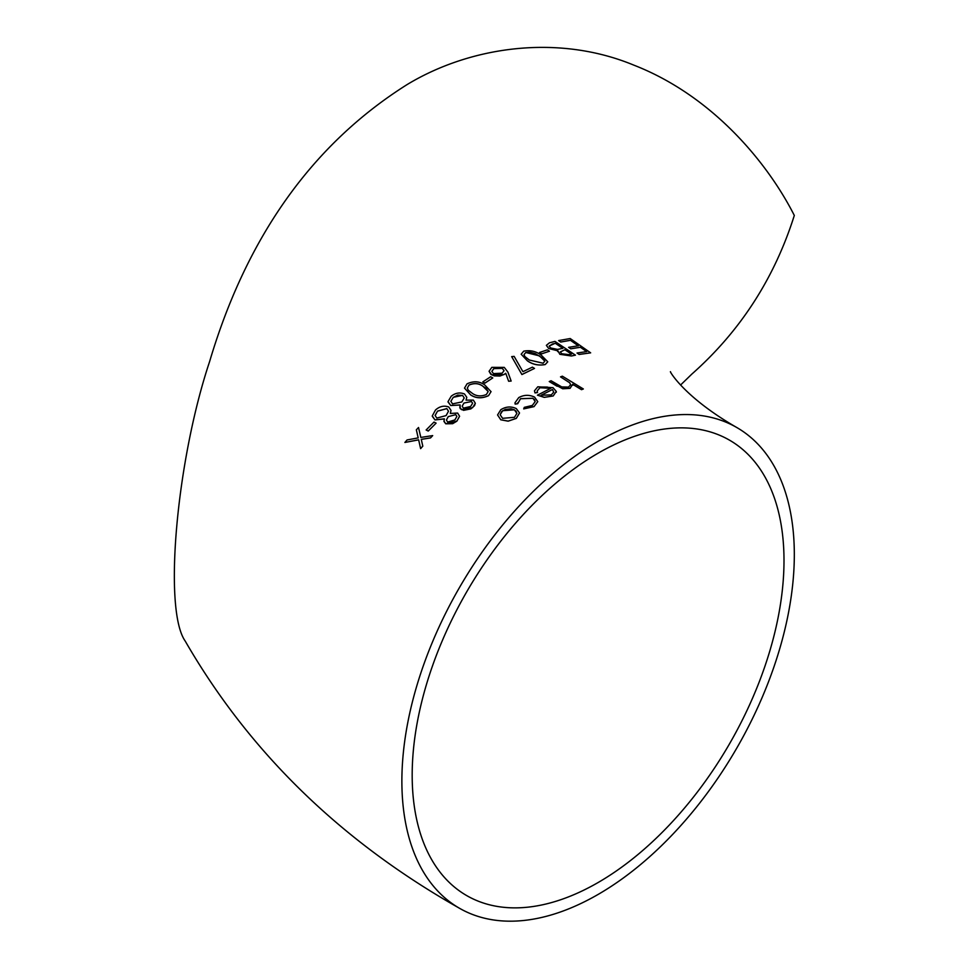 <?xml version="1.0" encoding="UTF-8"?>
<svg xmlns="http://www.w3.org/2000/svg" width="969" height="969" viewBox="0 0 969 969"><rect width="100%" height="100%" fill="white"/><g stroke="black" fill="none" stroke-linecap="round" stroke-linejoin="round"><path stroke-width="1.45" d="M489.066 371.284L491.707 374.809L503.844 374.676L505.757 373.344L508.628 381.253L511.147 381.059L507.913 372.12L504.268 367.384L491.828 367.348L489.066 371.284L490.859 374.337L494.226 375.875L499.992 376.033L504.607 374.204M680.577 385.02L691.854 374.082C740.255 331.216 774.413 278.345 794.314 215.457C767.69 162.889 712.494 95.761 633.859 65.153C557.696 33.576 469.844 46.585 407.077 84.594C312.575 144.127 246.732 236.509 209.558 361.728C176.685 460.069 163.01 609.622 185.212 641.078C249.239 751.992 340.616 841.031 459.342 908.183A277.497 160.212 120 0 0 736.852 747.971A277.497 160.212 120 0 0 736.84 427.547A277.497 160.212 120 0 0 598.091 441.295A277.497 160.212 120 0 0 416.815 685.822A277.497 160.212 120 0 0 459.342 908.183M523.696 408.894L534.04 406.629L537.771 401.638L534.549 397.096C529.171 394.589 523.89 394.771 518.718 397.617L514.975 402.813L515.169 404.134L517.712 403.698L520.523 398.743L532.877 398.307L534.513 399.64L535.215 401.554L532.344 405.43L524.277 407.355L523.696 408.894L534.04 406.568L537.771 401.638M577.015 353.007L579.111 354.472L590.654 352.849L570.184 338.532L558.641 340.579L560.736 342.009L570.45 340.264L578.323 345.763L568.609 347.338L570.717 348.755L580.419 347.217L586.717 351.59L577.015 353.007L579.111 354.412L590.654 352.849M568.609 347.338L570.717 348.816L580.419 347.277L586.717 351.638M558.641 340.579L560.736 342.057L570.45 340.325L578.323 345.824M546.359 345.352L548.708 348.537L557.878 350.839L559.864 354.315L571.444 355.998L575.441 355.163L554.971 341.403L549.435 342.808L546.359 345.352L548.708 348.477L557.878 350.778L557.684 351.565M539.491 352.498L541.586 353.879L549.459 351.214L547.364 349.857L539.491 352.498L541.586 353.818L549.459 351.214M545.244 364.538L547.727 361.776L541.32 355.211C536.087 351.275 530.225 349.918 523.72 351.166L521.177 354.206L527.415 360.868C532.768 364.586 538.716 365.81 545.244 364.538L547.727 361.849M511.668 356.616L521.903 374.555L534.5 368.414L532.405 367.154L522.921 371.672L514.139 356.374L511.668 356.616L521.903 374.494L534.5 368.414M482.816 381.907L484.912 383.13L492.785 377.934L490.677 376.747L482.816 381.907L484.912 383.07L492.785 377.934M464.502 388.121L470.728 394.928C476.082 398.404 482.017 398.634 488.558 395.594L491.053 391.646L484.645 384.863C479.413 381.192 473.55 380.841 467.046 383.833L464.502 388.121L470.728 394.989C476.082 398.465 482.017 398.683 488.558 395.655L491.053 391.597M448.041 402.014L450.73 405.478L460.118 404.957L460.142 408.579L463.557 410.347L470.886 408.882L474.544 405.636L475.319 403.225L473.356 400.112L466.041 400.136L466.767 397.314L464.466 393.971C459.851 392.154 455.43 392.893 451.227 396.212L448.029 401.59L450.73 405.539L460.118 405.018M466.065 400.136L466.767 397.314M450.319 413.436L451.033 410.456L448.72 406.992C444.056 405.308 439.635 406.314 435.481 410.02L432.283 415.883L434.984 419.928L444.383 418.911M432.295 416.331L434.984 419.868L444.383 418.85L443.947 421.394L445.752 423.816L452.644 423.695L456.871 421.176L459.572 416.258L457.622 413.06L450.294 413.448L451.033 410.481M426.13 429.982L428.237 431.06L436.111 423.126L434.003 422.072L426.13 429.982L428.237 430.999L436.111 423.126M421.261 439.405L430.515 437.927L432.695 435.59L420.825 437.431L418.523 427.499L416.343 429.8L418.196 437.879L407.065 439.962L404.885 442.458L418.644 439.805L420.619 448.586L422.811 446.152L421.261 439.345L430.515 437.867L432.695 435.59M404.885 442.458L418.644 439.865L420.619 448.647L422.811 446.152M416.343 429.8L418.196 437.94M560.518 376.868L569.663 382.779L570.656 384.717L568.537 387.079L561.729 386.91L551.07 380.744L549.241 381.556L556.872 386.122L570.051 388.315L572.655 384.257L581.509 389.623L583.35 388.969L562.359 376.178L560.518 376.868L569.663 382.719L570.656 384.693M549.241 381.556L562.698 388.763L570.051 388.375L572.655 384.318L581.509 389.683L583.35 388.969M572.776 385.238L572.655 384.257M537.177 390.991L539.842 387.745L550.816 388.315L537.432 395.17L544.251 397.314L553.214 395.909L556.267 391.428L552.996 387.661L537.783 386.788L534.464 390.834L534.997 392.929L537.492 392.542L537.177 390.991L539.842 387.806L542.107 387.019L547.315 387.067L550.755 388.339M537.432 395.17L544.251 397.375L553.214 395.97L556.267 391.488M556.351 392.179L556.267 391.428M497.557 414.95L500.779 419.734L508.156 421.115L516.295 418.329L519.517 412.951L516.271 408.567C511.075 406.156 505.927 406.532 500.816 409.693L497.557 414.95L500.779 419.795L508.156 421.176L516.295 418.39L519.517 413.012M598.091 453.201A262.914 151.794 120 0 0 426.336 684.877A262.914 151.794 120 0 0 466.646 895.562A262.914 151.794 120 0 0 729.548 743.768A262.914 151.794 120 0 0 729.548 440.18A262.914 151.794 120 0 0 598.091 453.201M502.608 418.329L500.137 414.732L502.657 410.711L514.418 409.814L516.889 413.4L514.466 417.3L502.608 418.329M500.137 414.768L501.639 411.631L505.212 409.427L510.954 408.785L514.418 409.814M514.418 409.875L516.126 411.256L516.889 413.424M514.975 402.874L515.169 404.073L517.712 403.637L517.652 402.825M517.712 403.698L520.523 398.683L532.877 398.247L535.215 401.529M534.464 390.834L534.997 392.869L537.492 392.481M541.102 395.243L552.451 389.502L553.735 392.154L551.288 394.88L541.102 395.243M541.102 395.304L552.451 389.502M552.451 389.55L553.735 392.215M443.935 420.982L445.752 423.756L456.871 421.115L459.572 416.295M448.235 416.622L455.757 414.659L456.871 416.428L454.873 419.928L447.654 422.06L446.418 420.001L448.235 416.622L455.757 414.659M446.818 408.579L448.49 411.231L446.091 415.592L436.777 418.087L435.117 415.398L437.552 411.098L446.818 408.579L448.49 411.268M446.418 420.013L448.235 416.682M455.757 414.72L456.871 416.428M435.117 415.531L437.552 411.098M437.552 411.159L446.818 408.639M459.669 407.016L461.498 409.657L472.618 407.67L475.319 403.261M463.981 403.043L471.491 401.529L472.618 403.261L470.619 406.471L463.4 408.143L462.165 406.132L463.981 403.043L471.491 401.529M462.564 395.376L464.224 397.956L461.838 401.965L452.523 403.879L450.864 401.263L453.298 397.314L462.564 395.376L464.224 398.005M462.165 406.156L463.981 403.092M471.491 401.59L472.618 403.286M450.864 401.323L453.298 397.314M453.298 397.375L457.768 395.073L462.564 395.437M486.402 394.48C481.278 396.624 476.675 396.309 472.581 393.535L468.209 390.18L467.324 388L469.081 385.008C474.229 382.828 478.807 383.203 482.816 386.134L488.17 391.549L486.402 394.48M467.324 388L469.081 385.008M469.081 385.068C474.241 382.888 478.819 383.264 482.816 386.195L486.063 388.278L488.17 391.573M503.844 374.628L505.757 373.283L508.628 381.192L511.147 381.011M493.827 368.608L502.354 368.365L504.05 370.691L502.124 373.186L493.427 373.61L491.852 371.357L493.827 368.608L502.354 368.365M491.852 371.393L493.827 368.668M502.354 368.426L504.05 370.727M521.177 354.206L527.415 360.807C532.78 364.526 538.716 365.761 545.244 364.489M543.076 363.205L529.256 360.008L524.883 356.519L523.999 354.606L525.767 352.486L539.491 355.889L544.857 361.195L543.076 363.205M523.999 354.606L525.767 352.486M525.767 352.546L529.849 352.086L535.191 353.576L542.701 358.179L544.857 361.219M557.878 350.778L559.864 354.254L571.444 355.95L575.441 355.102M561.669 353.733L560.348 351.917L564.939 349.724L571.504 354.085L569.009 354.642L561.669 353.733M555.237 343.256L562.844 348.331L557.55 349.409L550.549 347.944L549.169 346.054L555.237 343.256L562.844 348.392M560.348 351.953L564.939 349.724M564.939 349.785L571.504 354.145M549.169 346.078L552.621 343.91M552.621 343.971L555.237 343.317M670.487 371.721C669.082 370.437 683.642 396.999 736.84 427.547"/></g></svg>
